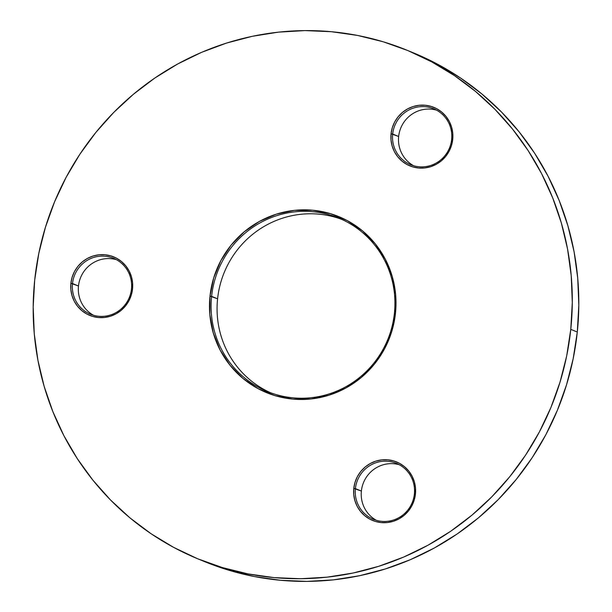 <?xml version="1.0" encoding="UTF-8"?>
<svg xmlns="http://www.w3.org/2000/svg" width="612" height="612" viewBox="0 0 612 612"><rect width="100%" height="100%" fill="white"/><g stroke="black" fill="none" stroke-linecap="round" stroke-linejoin="round"><path stroke-width="0.92" d="M270.343 392.659A93.766 91.601 112.4 0 1 217.589 298.809A93.766 91.601 -67.6 0 0 270.343 392.659M211.614 296.353A93.766 91.601 -67.6 0 0 293.232 397.846A93.766 91.601 -67.6 0 0 394.411 313.191L395.482 313.199A95.143 92.948 112.4 0 1 292.819 399.101A95.143 92.948 112.4 0 1 210 296.116L217.589 298.809L211.614 296.353A93.766 91.601 112.4 0 1 338.688 218.056A93.766 91.601 112.4 0 1 394.411 313.191A93.766 91.601 112.4 0 1 267.337 391.489A93.766 91.601 112.4 0 1 211.614 296.353L210 296.116L213.718 277.856L220.863 260.628L231.145 245.091L244.188 231.841L259.473 221.391L276.425 214.139L294.387 210.367L312.671 210.214L330.572 213.695L347.402 220.672L362.518 230.877L375.34 243.92L385.369 259.297L392.223 276.41L395.635 294.617L395.482 313.199L391.764 331.459L384.627 348.695L374.337 364.232L361.302 377.482L346.01 387.932L329.065 395.184L311.103 398.955L292.819 399.101L274.91 395.62L258.08 388.643L242.964 378.438L230.15 365.402L220.121 350.026L213.267 332.905L209.847 314.706L210 296.116A95.143 92.948 112.4 0 1 312.671 210.214A95.143 92.948 112.4 0 1 395.482 313.199L394.411 313.191A93.766 91.601 -67.6 0 0 312.793 211.691A93.766 91.601 -67.6 0 0 211.614 296.353M72.507 283.54A30.248 29.552 -67.6 0 0 98.83 316.282A30.248 29.552 -67.6 0 0 131.473 288.971L132.544 288.979A31.625 30.891 112.4 0 1 98.417 317.529A31.625 30.891 112.4 0 1 70.893 283.302L78.481 285.995A30.248 29.552 -67.6 0 0 93.537 315.287A30.248 29.552 112.4 0 1 78.481 285.995L72.507 283.54A30.248 29.552 112.4 0 1 113.495 258.279A30.248 29.552 112.4 0 1 131.473 288.971A30.248 29.552 112.4 0 1 90.484 314.224A30.248 29.552 112.4 0 1 72.507 283.54L70.893 283.302L72.132 277.236L74.503 271.506L77.923 266.342L82.253 261.936L87.34 258.463L92.97 256.053L98.937 254.799L105.019 254.753L110.971 255.908L116.563 258.226L121.589 261.622L125.85 265.952L129.178 271.062L131.458 276.754L132.59 282.805L132.544 288.979L131.305 295.053L128.933 300.775L125.514 305.939L121.184 310.345L116.096 313.818L110.466 316.228L104.499 317.483L98.417 317.529L92.466 316.373L86.873 314.055L81.847 310.667L77.586 306.329L74.259 301.219L71.979 295.535L70.847 289.484L70.893 283.302A31.625 30.891 112.4 0 1 105.019 254.753A31.625 30.891 112.4 0 1 132.544 288.979L131.473 288.971A30.248 29.552 -67.6 0 0 105.149 256.229A30.248 29.552 -67.6 0 0 72.507 283.54M355.411 488.606A30.248 29.552 -67.6 0 0 381.735 521.34A30.248 29.552 -67.6 0 0 414.378 494.037L415.441 494.045A31.625 30.891 112.4 0 1 381.322 522.594A31.625 30.891 112.4 0 1 353.797 488.368L361.378 491.061A30.248 29.552 -67.6 0 0 376.441 520.353A30.248 29.552 112.4 0 1 361.378 491.061L355.411 488.606A30.248 29.552 112.4 0 1 396.4 463.345A30.248 29.552 112.4 0 1 414.378 494.037A30.248 29.552 112.4 0 1 373.381 519.29A30.248 29.552 112.4 0 1 355.411 488.606L353.797 488.368L355.029 482.302L357.408 476.572L360.828 471.408L365.157 467.002L370.237 463.529L375.875 461.119L381.842 459.864L387.916 459.819L393.868 460.974L399.46 463.292L404.486 466.688L408.747 471.018L412.083 476.128L414.362 481.82L415.494 487.871L415.441 494.045L414.209 500.119L411.838 505.841L408.418 511.005L404.081 515.411L399.001 518.884L393.371 521.294L387.396 522.549L381.322 522.594L375.37 521.439L369.778 519.121L364.752 515.732L360.491 511.395L357.156 506.285L354.883 500.593L353.744 494.55L353.797 488.368A31.625 30.891 112.4 0 1 387.916 459.819A31.625 30.891 112.4 0 1 415.441 494.045L414.378 494.037A30.248 29.552 -67.6 0 0 388.046 461.295A30.248 29.552 -67.6 0 0 355.411 488.606M392.674 134.028A30.248 29.552 -67.6 0 0 419.006 166.762A30.248 29.552 -67.6 0 0 451.641 139.46L452.712 139.467A31.625 30.891 112.4 0 1 418.585 168.017A31.625 30.891 112.4 0 1 391.06 133.791L398.649 136.484A30.248 29.552 -67.6 0 0 413.704 165.775A30.248 29.552 112.4 0 1 398.649 136.484L392.674 134.028A30.248 29.552 112.4 0 1 433.671 108.768A30.248 29.552 112.4 0 1 451.641 139.46A30.248 29.552 112.4 0 1 410.652 164.712A30.248 29.552 112.4 0 1 392.674 134.028L391.06 133.791L392.3 127.724L394.671 121.995L398.091 116.831L402.428 112.424L407.508 108.951L413.138 106.542L419.113 105.287L425.187 105.241L431.139 106.396L436.731 108.714L441.757 112.111L446.018 116.441L449.346 121.551L451.625 127.242L452.765 133.294L452.712 139.467L451.472 145.541L449.101 151.263L445.681 156.427L441.351 160.834L436.272 164.307L430.634 166.716L424.667 167.971L418.585 168.017L412.641 166.862L407.041 164.544L402.023 161.155L397.762 156.817L394.426 151.707L392.147 146.016L391.014 139.972L391.06 133.791A31.625 30.891 112.4 0 1 425.187 105.241A31.625 30.891 112.4 0 1 452.712 139.467L451.641 139.46A30.248 29.552 -67.6 0 0 425.317 106.718A30.248 29.552 -67.6 0 0 392.674 134.028M204.003 561.372L228.827 570.231L254.439 576.558L280.571 580.291L306.979 581.4L333.41 579.87L359.611 575.708L385.323 568.969L410.308 559.705L434.313 548.008L457.118 534.001L478.5 517.806L498.252 499.583L516.176 479.517L532.119 457.784L545.912 434.604L557.417 410.201L566.544 384.803L573.184 358.663L577.292 332.033A274.979 268.637 -67.6 0 0 413.88 53.045L407.37 50.368A274.979 268.637 112.4 0 1 570.774 329.348L577.292 332.033L578.814 305.159L577.736 278.307L574.079 251.731L567.867 225.698L559.161 200.445L548.054 176.225L534.651 153.268L519.068 131.794L501.473 112.004L482.019 94.103L460.905 78.252L438.337 64.612L413.85 53.03M198.12 558.955L204.63 561.632A274.979 268.637 -67.6 0 0 577.292 332.033L570.774 329.348A274.979 268.637 112.4 0 1 198.12 558.955A274.979 268.637 112.4 0 1 34.708 279.967L33.186 306.841L34.264 333.693L37.921 360.269L44.133 386.302L52.839 411.555L63.946 435.775L77.349 458.732L92.932 480.206L110.527 499.996L129.981 517.897L151.095 533.748L173.663 547.388L197.485 558.695L222.317 567.553L247.921 573.88L274.054 577.613L300.461 578.722L326.892 577.185L353.093 573.031L378.805 566.284L403.79 557.019L427.796 545.33L450.6 531.315L471.982 515.128L491.734 496.906L509.666 476.832L525.601 455.106L539.394 431.927L550.907 407.523L560.026 382.125L566.674 355.985L570.774 329.348L572.297 302.473L571.218 275.622L567.561 249.053L561.349 223.013L552.651 197.768L541.543 173.54L528.133 150.583L512.558 129.109L494.955 109.326L475.509 91.425L454.395 75.574L431.82 61.934L407.997 50.628L383.173 41.769L357.561 35.442L331.429 31.709L305.021 30.6L278.59 32.13L252.389 36.292L226.677 43.031L201.692 52.295L177.687 63.992L154.882 77.999L133.5 94.194L113.748 112.417L95.824 132.483L79.881 154.216L66.088 177.396L54.583 201.799L45.456 227.197L38.816 253.337L34.708 279.967A274.979 268.637 112.4 0 1 407.37 50.368M116.418 259.679A30.248 29.552 -67.6 0 0 78.481 285.995A30.248 29.552 112.4 0 1 116.418 259.679M436.586 110.168A30.248 29.552 -67.6 0 0 398.649 136.484A30.248 29.552 112.4 0 1 436.586 110.168M399.315 464.745A30.248 29.552 -67.6 0 0 361.378 491.061A30.248 29.552 112.4 0 1 399.315 464.745M341.657 219.341A93.766 91.601 -67.6 0 0 217.589 298.809A93.766 91.601 112.4 0 1 341.657 219.341"/></g></svg>

